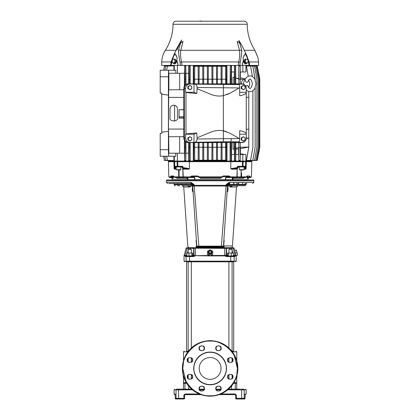 <?xml version="1.0" encoding="UTF-8"?>
<svg xmlns="http://www.w3.org/2000/svg" width="420" height="420" viewBox="0 0 420 420"><rect width="100%" height="100%" fill="white"/><g stroke="black" fill="none" stroke-linecap="round" stroke-linejoin="round"><path stroke-width="0.63" d="M185.95 185.692L182.291 185.692M175.187 185.692A0.871 0.871 0 0 1 174.316 184.816L192.113 184.606L192.654 184.874L192.113 184.606L192.113 183.656L190.517 183.509L190.517 184.38M190.517 185.692L191.431 185.362M253.538 180.012L166.698 180.012A1.312 1.312 0 0 0 166.451 180.779L253.785 180.779A1.312 1.312 0 0 0 253.538 180.012M210.278 250.934A1.528 1.475 180 0 1 211.649 252.478A1.528 1.475 180 0 1 210.121 253.874A1.528 1.475 180 0 1 208.593 252.478A1.528 1.475 180 0 1 209.963 250.934M210.121 250.73A1.906 1.843 180 0 1 212.027 252.572A1.906 1.843 180 0 1 210.121 254.41A1.906 1.843 180 0 1 208.215 252.572A1.906 1.843 180 0 1 210.121 250.73M192.665 255.271L195.599 255.659L209.375 255.502L207.501 254.462L207.501 251.276L210.121 249.811L212.741 251.276L212.741 254.195L210.121 255.917L195.594 255.665L193.536 256.583L189.504 256.583L189.635 261.823L233.51 261.823C236.234 261.823 236.234 261.823 233.51 261.823A0.656 0.64 90 0 0 234.155 261.166L230.738 261.166L230.606 261.823M226.06 186.008L227.588 185.32L226.06 185.351L226.018 186.013L226.06 185.351L194.182 185.351L194.224 186.013L226.018 186.013L221.387 246.152L202.892 246.162L202.944 246.603L198.928 246.603L215.045 246.656L214.956 247.202L196.277 247.202L196.192 245.952L196.628 245.952C184.963 245.952 184.963 245.952 196.628 245.952L196.072 240.524M193.478 191.803L192.318 191.195L192.454 186.701M190.801 185.692L190.386 185.908L190.381 186.989L183.797 186.989L183.766 186.701M189.614 185.908L190.512 186.701L190.386 185.908L187.21 185.692L189.562 185.692M177.655 185.692L179.618 185.692M188.396 249.443L188.696 248.351L190.255 248.351L190.339 247.695L187.803 247.695L224.81 247.695L224.627 255.444L226.144 255.271A0.656 0.651 -90 0 0 226.795 255.927L227.577 255.927L226.795 255.927M209.974 255.827L195.599 255.659L195.342 248.183L193.841 248.351A0.656 0.651 -90 0 1 194.492 247.695L195.431 247.695L195.342 248.183L226.601 248.351L226.601 255.271L226.144 255.271L226.396 248.351A0.656 0.651 -90 0 0 225.75 247.695L232.113 247.695L232.276 245.952L224.049 245.952L223.965 247.202L214.956 247.202M224.033 240.098L223.928 239.4M232.649 185.692L242.613 185.692M215.019 246.267L215.045 246.656L221.314 246.603L221.387 246.152L223.482 245.994L227.588 184.816L228.128 184.606L229.625 185.692L233.688 185.692M226.06 185.351L226.06 184.601L228.942 182.427L228.942 182.816M227.624 184.306L227.588 184.601L228.128 184.411L228.128 183.656L228.679 183.509L228.128 183.656L227.588 184.601L227.582 185.771L227.588 184.601L226.06 184.601L228.679 183.509A1.092 0.478 90 0 0 229.152 182.416L228.575 183.514A1.092 1.092 90 0 0 227.588 184.601L227.588 185.609L226.322 186.286M193.793 185.95L194.177 186.008L194.166 184.585L192.654 184.601L192.654 185.32L192.654 184.601L192.003 184.38L174.316 184.38L173.439 183.509M202.892 246.162L198.849 246.152L194.224 186.333L192.659 185.771L192.654 185.32L194.182 185.351M191.714 183.519L194.177 184.601L191.084 182.416A1.092 0.478 -90 0 0 191.562 183.509L192.113 183.656L191.562 183.509L192.003 184.38M192.654 184.816L192.654 185.609L194.224 186.333L194.224 186.013L192.654 185.32L192.654 185.609L192.654 184.601L192.113 183.656M228.701 185.131L226.018 186.333M192.644 183.908L192.297 183.724M186.59 184.38L186.59 183.509L181.582 183.509L181.582 184.38M177.655 184.38L177.655 183.509L168.725 183.509L191.562 183.509M191.299 182.427L191.667 183.514A1.092 1.092 -90 0 1 192.654 184.601L192.612 184.306M191.667 184.816L191.541 185.131L192.654 185.609L196.76 245.994L198.849 246.152L198.928 246.603L197.416 246.603L196.76 245.994L197.405 246.603M217.345 246.162L217.297 246.603L222.826 246.603L223.445 246.167M196.76 245.952L196.308 239.353M246.797 183.509L245.926 184.38L228.128 184.411M228.239 184.38L228.679 183.509C252.509 183.509 252.509 183.509 228.679 183.509L229.724 183.509M246.099 183.509L244.913 183.509M238.655 183.509L237.993 183.509M237.484 183.509L236.418 183.509M234.181 183.509L233.651 183.509M227.325 189.52L227.514 189.215M242.786 185.692L245.054 185.692L245.926 184.816L228.575 184.816M227.446 187.735L227.446 187.724C227.651 186.485 228.375 185.808 229.625 185.692C249.947 185.692 249.947 185.692 229.625 185.692L229.619 185.692M233.032 185.692L230.622 185.908L229.724 186.701L229.861 186.989L233.032 185.692M230.674 185.692L229.441 185.692M227.85 186.601L228.034 188.879L227.32 189.556M228.034 188.879L227.32 189.604M223.934 239.353L223.477 246.036L222.826 246.603L223.965 247.202L223.477 246.036L222.915 246.624M223.466 246.099L223.004 246.582M228.034 188.927L227.855 191.195M229.856 185.908L229.861 186.989L229.724 186.701L229.861 186.989L236.444 186.989L238.151 185.692L237.305 185.692M236.476 186.701L236.444 186.989M226.763 191.803L227.923 191.195L227.252 191.195M221.314 246.603L222.826 246.603M192.113 184.411L192.654 184.601M223.613 245.952C235.279 245.952 235.279 245.952 223.613 245.952L224.165 240.524M223.86 245.952L232.454 245.952L236.502 186.847M205.217 246.267L205.286 247.202M196.765 246.036L196.277 247.202L197.327 246.624M190.612 185.692C191.861 185.808 192.591 186.485 192.791 187.724L192.659 185.771M193.042 191.415L192.922 189.604L192.208 188.921M192.916 189.556L192.208 188.874M182.889 185.692L182.091 185.692L183.792 186.979L182.091 185.692L187.394 185.692M196.109 236.45L193.21 193.841M192.318 191.195L192.99 191.195M185.719 185.692L187.21 185.692L190.381 186.989M237.006 252.572L235.384 253.003L234.738 250.467L236.329 250.037L237.683 255.103L236.098 255.528M235.384 253.003L236.066 255.444L233.51 255.927A0.656 0.64 90 0 1 234.155 256.583L234.155 261.166L236.213 261.166L235.557 261.823M235.195 255.885L235.121 255.581L236.135 255.581L236.213 255.885L235.195 255.885L234.885 256.583L230.738 256.583L230.738 261.166L186.086 261.166A0.656 0.64 -90 0 0 186.727 261.823C184.007 261.823 184.007 261.823 186.727 261.823L189.635 261.823M188.785 247.695L188.696 248.351L186.107 248.183L184.034 255.833L184.028 261.166L186.086 261.166L186.086 256.583L185.357 256.583L185.047 255.885C183.692 255.885 183.692 255.811 185.047 255.665M233.373 255.927L230.606 255.927L230.738 256.583L226.706 256.583L224.642 255.885L210.121 255.917M185.357 256.583L186.002 255.927L185.12 255.581L185.047 255.885M191.336 255.927L193.641 255.927L193.536 256.583L186.086 256.583A0.656 0.64 -90 0 1 186.727 255.927L186.002 255.927M195.605 255.67L193.631 255.932M230.606 255.927L226.601 255.927L224.627 255.444L210.929 255.491M194.618 255.743L187.603 255.927M187.803 247.695L187.803 247.695A0.656 0.646 90 0 0 187.178 248.183L185.173 255.444C183.823 255.444 183.803 255.518 185.11 255.659C183.755 255.602 183.761 255.575 185.12 255.581A0.656 0.651 90 0 0 185.173 255.444L186.79 255.271L186.701 255.927M188.15 255.927L187.021 255.927M193.641 255.927L192.665 255.927L192.665 253.087L191.882 253.087L191.882 255.927L189.131 255.927M233.536 255.927L234.239 255.927L233.536 255.927L233.452 255.271L235.069 255.444L233.063 248.183L231.541 248.351L231.845 249.443M233.216 255.927L232.092 255.927M231.105 255.927L227.577 255.927L227.577 253.087L228.359 253.087L228.359 255.927M191.882 253.087L188.958 253.087L188.958 255.938M186.821 255.938L186.821 253.087L188.958 253.087M190.255 249.443L190.255 248.351L193.841 248.351L194.093 255.271A0.656 0.651 -90 0 1 193.447 255.927M231.284 255.938L231.284 253.087L233.42 253.087L233.42 255.938M231.284 253.087L228.359 253.087M234.822 254.557L233.084 248.257M234.749 250.462L234.134 248.183L233.063 248.183A0.656 0.646 -90 0 0 232.433 247.695L231.457 247.695L231.541 248.351L229.987 248.351L229.987 249.443M210.121 255.659L207.501 254.195L207.501 253.297M212.741 253.292L212.741 254.462L210.263 255.833M195.431 247.695L225.955 247.695A0.656 0.651 -90 0 1 226.601 248.351L229.987 248.351L229.903 247.695L231.457 247.695M224.642 255.885L224.632 255.581L210.688 255.596M211.213 252.672L210.121 253.617L209.029 253.008L209.029 251.454L210.121 250.845L211.213 251.454L211.213 252.672L210.121 253.281L209.029 252.672M210.121 253.617L210.121 253.281M235.631 395.084L235.011 394.632L235.667 395.288L235.667 398.344L236.434 398.344L236.318 399L244.419 399A0.656 0.651 -90 0 0 245.07 398.344L245.138 394.328M191.72 389.177L176.678 389.177C174.111 389.177 174.111 389.177 176.678 389.177L179.66 389.177M240.576 389.177L228.522 389.177M220.836 389.177L216.116 389.177M204.125 389.177L199.406 389.177M241.526 389.177L243.563 389.177C246.131 389.177 246.131 389.177 243.563 389.177A0.656 0.646 90 0 1 244.204 389.828L241.658 389.828L241.526 389.177L243.563 389.177M182.721 389.177L183.482 389.177L183.482 383.281L184.27 382.625L186.302 382.625L184.27 382.625M236.749 383.177L236.754 389.177L237.521 389.177M175.817 399L175.166 398.344L175.172 395.288L175.172 398.344A0.656 0.651 90 0 0 175.817 399L183.918 399L183.808 395.288L185.126 393.981L185.231 394.632L185.126 393.981L199.337 393.981M235.667 395.288L236.434 395.288L235.116 393.981L220.904 393.981M235.011 394.632L219.198 394.632L235.011 394.632L235.116 393.981M185.231 394.632L184.574 395.288L185.231 394.632L201.043 394.632L185 394.674M184.622 395.052L184.574 398.344A0.656 0.656 0 0 1 183.918 399M245.18 394.254L246.146 393.981L245.49 394.632L244.592 394.632C245.789 394.632 245.789 394.632 244.592 394.632M175.649 394.632C174.452 394.632 174.452 394.632 175.649 394.632M236.318 399A0.656 0.656 0 0 1 235.667 398.344M185.11 394.643A0.656 0.656 0 0 0 184.837 394.763A0.656 0.656 0 0 1 184.936 394.7A0.656 0.656 0 0 0 184.837 394.763A0.656 0.656 0 0 1 185.11 394.643A0.656 0.656 0 0 0 184.942 394.7A0.656 0.656 0 0 1 185.11 394.643M220.899 388.605A2.425 2.425 0 0 1 218.61 391.025A2.425 2.425 0 0 1 216.048 388.605A2.425 2.425 0 0 1 218.342 386.185A2.425 2.425 0 0 1 220.899 388.605M221.12 388.605L221.104 388.316C221.65 385.282 214.951 385.649 215.833 388.605L215.849 388.894C215.297 391.928 221.996 391.561 221.12 388.605M204.194 388.605A2.425 2.425 0 0 1 201.899 391.025A2.425 2.425 0 0 1 199.337 388.605A2.425 2.425 0 0 1 201.632 386.185A2.425 2.425 0 0 1 204.194 388.605M204.409 388.605L204.393 388.316C204.939 385.282 198.245 385.649 199.122 388.605L199.138 388.894C198.587 391.928 205.286 391.561 204.409 388.605M236.843 373.979L237.41 368.256C238.518 354.732 223.487 339.89 210.032 341.14C196.529 339.985 181.624 354.958 182.831 368.435L182.831 368.613C181.718 382.137 196.754 396.974 210.21 395.724C223.713 396.879 238.613 381.911 237.41 368.435L234.323 355.824M182.39 368.435A27.731 27.731 0 0 1 210.032 340.704A27.731 27.731 0 0 1 237.846 368.435A27.731 27.731 0 0 1 210.21 396.16A27.731 27.731 0 0 1 182.39 368.435M182.936 366.035L182.831 368.697L185.918 381.045M204.194 348.264A2.425 2.425 0 0 1 201.899 350.684A2.425 2.425 0 0 1 199.337 348.264A2.425 2.425 0 0 1 201.632 345.839A2.425 2.425 0 0 1 204.194 348.264M204.409 348.264L204.393 347.97C204.939 344.941 198.245 345.308 199.122 348.264L199.138 348.553C198.587 351.587 205.286 351.215 204.409 348.264M192.376 360.077A2.425 2.425 0 0 1 190.082 362.502A2.425 2.425 0 0 1 187.525 360.077A2.425 2.425 0 0 1 189.814 357.656A2.425 2.425 0 0 1 192.376 360.077M192.591 360.077L192.575 359.788C193.127 356.753 186.428 357.126 187.304 360.077L187.32 360.37C186.774 363.4 193.473 363.032 192.591 360.077M192.376 376.787A2.425 2.425 0 0 1 190.082 379.213A2.425 2.425 0 0 1 187.525 376.787A2.425 2.425 0 0 1 189.814 374.367A2.425 2.425 0 0 1 192.376 376.787M192.591 376.787L192.575 376.499C193.127 373.464 186.428 373.837 187.304 376.787L187.32 377.081C186.774 380.111 193.473 379.743 192.591 376.787M232.717 376.787A2.425 2.425 0 0 1 230.422 379.213A2.425 2.425 0 0 1 227.866 376.787A2.425 2.425 0 0 1 230.16 374.367A2.425 2.425 0 0 1 232.717 376.787M232.937 376.787L232.922 376.499C233.468 373.464 226.769 373.837 227.645 376.787L227.661 377.081C227.115 380.111 233.814 379.743 232.937 376.787M232.717 360.077A2.425 2.425 0 0 1 230.422 362.502A2.425 2.425 0 0 1 227.866 360.077A2.425 2.425 0 0 1 230.16 357.656A2.425 2.425 0 0 1 232.717 360.077M232.937 360.077L232.922 359.788C233.468 356.753 226.769 357.126 227.645 360.077L227.661 360.37C227.115 363.4 233.814 363.032 232.937 360.077M220.899 348.264A2.425 2.425 0 0 1 218.61 350.684A2.425 2.425 0 0 1 216.048 348.264A2.425 2.425 0 0 1 218.342 345.839A2.425 2.425 0 0 1 220.899 348.264M221.12 348.264L221.104 347.97C221.65 344.941 214.951 345.308 215.833 348.264L215.849 348.553C215.297 351.587 221.996 351.215 221.12 348.264M237.41 368.256L236.754 362.492M182.831 368.24L183.482 362.492L182.831 368.251M186.538 351.183L188.15 351.183L186.538 351.183L186.538 261.823M235.972 382.625L233.94 382.625L235.972 382.625L236.754 383.281L233.541 383.281M191.336 253.087L191.336 249.443L188.15 249.443L188.15 253.087M232.092 253.087L232.092 249.443L228.905 249.443L228.905 253.087M235.946 378.52L236.953 377.149L236.953 375.428M184.291 378.52L183.288 377.149L183.288 375.428M233.698 261.823L233.698 351.183L232.092 351.183M226.275 368.435L226.275 368.618C226.863 373.364 221.907 384.452 210.026 384.589C198.151 384.316 193.321 373.17 193.961 368.435L193.966 368.251C193.379 363.505 198.334 352.417 210.215 352.275C222.091 352.553 226.921 363.694 226.275 368.435M226.496 368.435A16.375 16.375 0 0 1 210.026 384.809A16.375 16.375 0 0 1 193.746 368.245A16.375 16.375 0 0 1 210.215 352.06A16.375 16.375 0 0 1 226.496 368.435M221.036 368.435A10.915 10.915 0 0 1 210.121 379.349A10.915 10.915 0 0 1 199.206 368.435A10.915 10.915 0 0 1 210.121 357.514A10.915 10.915 0 0 1 221.036 368.435M182.69 166.945L182.107 166.945L182.102 167.528L182.779 167.522L183.02 168.567M244.062 167.832L245.059 167.522L245.039 166.945A0.698 0.514 -90 0 0 245.553 166.268L245.968 166.268L245.936 167.522A0.698 0.688 171.1 0 1 245.411 168.168L244.062 168.588M197.096 87.486C196.964 85.58 196.24 84.478 194.917 84.173L239.342 84.583L239.715 87.675L239.258 87.938L197.096 87.486L196.791 93.534L185.987 92.547L185.987 133.928L196.791 132.941L197.096 138.989L239.258 138.537L230.118 133.319L223.34 130.825A21.835 21.835 0 0 0 211.019 132.074L197.096 137.776M197.096 88.699L211.019 94.4A21.835 21.835 0 0 0 223.34 95.65L223.403 141.787L194.917 142.296C196.24 141.997 196.964 140.894 197.096 138.989M196.791 132.941L194.003 134.195L194.003 142.38L188.454 142.543C185.981 142.27 184.616 140.816 184.359 138.185L185.598 138.017C185.855 140.648 187.22 142.102 189.693 142.38M194.917 142.296L194.003 142.38M224.002 130.961L226.527 131.68M223.403 84.688L223.34 95.65L230.118 93.156L239.668 87.701L239.668 95.744C243.968 95.004 246.172 93.854 246.267 92.295L246.267 88.389C245.999 85.796 244.571 84.362 241.978 84.095L238.497 84.095L239.342 84.583M230.118 93.156L226.758 94.71M189.693 84.095C187.22 84.373 185.855 85.827 185.598 88.457L184.359 88.289C184.616 85.659 185.981 84.205 188.454 83.932L194.917 84.173M194.003 84.095L194.003 92.279L185.598 92.279L185.987 92.547M196.791 93.534L194.003 92.279M243.08 170.006L239.783 170.006L243.08 170.006M177.718 170.006L179.986 170.006M217.591 21.221L220.406 21.221M199.873 21L202.65 21.221M244.781 180.012L244.781 179.718M175.46 180.012L175.46 179.718M198.623 176.662L192.806 176.662L192.024 177.098L193.526 177.098L193.736 177.534L187.929 177.534L187.929 178.332L187.273 178.374L187.635 179.718M193.526 177.098L194.124 177.151L194.749 177.902L194.523 179.718L194.806 179.718L172.331 179.718M194.765 178.033L194.806 179.718L225.713 179.718L225.43 179.718L225.493 177.902L226.112 177.151L228.805 177.098L229.178 177.534L226.506 177.534L226.711 177.098M248.257 61.058L247.501 59.199L245.984 59.199L245.228 61.058L245.984 62.911L247.501 62.911L248.257 61.058M175.014 61.058L174.253 59.199L172.741 59.199L171.985 61.058L172.741 62.911L174.253 62.911L175.014 61.058L176.048 61.058L175.287 59.199L174.253 59.199M177.797 21.221L179.986 21.221M182.228 21.221L180.873 21.221M242.445 21.221L239.111 21.221M248.435 177.807L248.194 178.374L249.044 177.534L248.299 178.001L248.078 179.718L225.713 179.718L225.74 178.799M247.081 177.387L247.207 178.374L248.005 177.534L249.275 177.534L247.081 177.387L246.839 176.662L246.419 176.662M243.752 166.945L238.135 166.945L238.14 167.528L237.463 167.522L237.505 166.268L238.156 166.945L237.505 166.268L245.553 166.268L245.669 161.705L246.32 161.705L246.141 168.688L245.6 169.208L244.062 169.208M244.681 177.214L244.472 177.534L233.872 177.534L233.1 178.001L232.307 177.534L226.217 177.534L225.493 177.902M232.381 177.534L232.312 179.718M233.1 178.001L232.969 178.374L232.312 178.332M243.973 177.387L243.516 178.374L232.969 178.374L232.869 179.718M244.472 177.534L243.516 178.374L244.472 177.534L245.747 177.534L247.107 175.98L249.533 175.98L249.963 176.857L251.422 176.857L250.724 177.534L249.281 177.534L249.065 177.214L249.963 176.857L249.281 177.534L250.724 177.534M226.406 177.098L226.217 177.534L226.112 177.151M226.139 177.544L225.477 178.033M194.124 177.151L194.171 177.56L191.636 177.534L192.024 177.098M194.749 177.902L193.835 177.098M194.465 177.938L194.098 177.544M221.225 177.387L220.437 178.374L220.999 177.534M199.904 177.534L210.121 177.534L199.385 177.534L199.904 177.534L200.45 178.374L199.658 177.387M182.107 166.945L174.993 166.945L175.182 167.522L176.179 167.832M187.861 177.534L187.142 178.001L186.365 177.534M176.589 177.387L177.061 178.374L176.106 177.534L177.061 178.374L187.273 178.374L187.142 178.001M187.929 178.332L187.929 179.718M174.169 176.662L173.607 176.662L173.208 178.374L172.421 177.534L171.155 177.534L171.376 177.214L171.155 177.534L169.512 177.534L170.961 177.534M173.35 177.387L172.641 177.214L172.421 177.534M172.195 177.534L171.197 177.534L172.048 178.374L171.932 177.98M171.271 177.539L171.932 177.991L172.163 179.718M245.984 62.911L244.949 62.911L244.813 62.57A1.974 1.397 -90 0 1 244.33 61.399L244.813 62.57M245.984 59.199L244.949 59.199L244.33 61.399M245.228 61.058L244.193 61.058M174.253 62.911L175.287 62.911L176.048 61.058M254.877 50.405L257.896 57.535L254.877 50.269A48.032 48.032 0 0 1 247.238 24.276A3.056 3.056 0 0 0 244.178 21.221L176.059 21.221A3.056 3.056 0 0 0 173.003 24.276A48.032 48.032 0 0 1 165.333 50.316L175.88 50.316M251.465 160.613L257.292 160.414L251.323 160.613L257.292 160.414L259.791 147.231L259.791 79.243L258.562 73.285M259.791 79.243L258.741 73.285M244.839 79.532L245.217 79.973C245.669 81.989 246.446 82.698 247.548 82.094L249.218 79.511C250.435 78.325 251.517 79.742 252.452 83.764C251.517 87.78 250.435 89.198 249.218 88.016L247.548 85.428L245.726 86.132M243.621 84.252A4.284 3.029 -90 0 1 243.605 83.764A4.284 3.029 -90 0 1 245.217 79.973M248.435 80.314A4.284 3.029 -90 0 1 249.664 83.764A4.284 3.029 -90 0 1 248.435 87.213M248.005 177.534L249.044 177.534L248.199 178.369L247.207 178.374M245.07 166.945L244.062 166.945L244.062 169.696L243.758 170.006M245.039 166.945L238.156 166.945L238.14 167.528A0.698 0.698 0 0 1 237.962 167.969A0.698 0.646 -138.4 0 1 237.573 168.168L236.98 168.835L237.573 168.168L231.651 169.208L230.769 168.688L230.822 161.705L245.669 161.705L245.579 161.054M246.482 176.662L245.747 177.534L240.991 177.534L241.174 170.006M241.573 172.93L241.521 176.857A0.698 0.53 -90 0 1 240.991 177.534L229.178 177.534M229.74 177.219A0.656 0.562 -90 0 0 230.223 177.534L230.218 177.534A0.656 0.604 -90 0 1 229.703 177.214L230.591 176.857L236.953 176.857L237.148 169.097L231.651 169.208M228.805 177.098L228.029 176.662L228.874 176.662L223.02 176.662L222.049 177.214M222.075 177.219L221.708 176.857L221.534 177.534A0.656 0.63 90 0 0 222.075 177.219L221.708 176.857L223.241 175.98L229.199 175.98L230.591 176.857L230.223 177.534M174.993 166.945L174.274 166.268L182.737 166.268L182.779 167.522L189.472 168.688L188.585 169.208L182.668 168.168A0.698 0.646 -41.6 0 1 182.128 167.533M183.262 168.835L183.44 169.208L183.262 168.835A0.698 0.646 -41.8 0 1 182.873 168.635L182.28 167.969A0.698 0.698 0 0 1 182.102 167.528L182.081 166.945L182.737 166.268L182.081 166.945L177.697 166.945A0.698 0.478 -90 0 1 177.219 166.268L177.172 161.705L189.42 161.705L189.472 168.688M198.865 177.214L197.894 176.662L191.998 176.662L191.158 177.214A0.656 0.609 90 0 1 190.638 177.534L179.251 177.534L179.151 176.857L183.047 176.857L182.721 168.189M191.636 177.534L190.638 177.534A0.656 0.572 -90 0 0 191.126 177.219L190.281 176.857L191.688 175.98L197.684 175.98L199.227 176.857L221.708 176.857M241.385 83.874A4.368 3.087 -90 0 1 244.472 79.396A4.368 3.087 -90 0 1 244.555 79.396A4.368 3.087 -90 0 1 244.634 79.401M246.188 62.911A1.974 1.397 -90 0 1 245.71 63.032A1.974 1.397 -90 0 1 245.228 62.911M245.228 59.199A1.974 1.397 -90 0 1 245.71 59.078A1.974 1.397 -90 0 1 246.188 59.199M244.33 60.716A1.974 1.397 -90 0 1 244.813 59.54M175.014 62.911A1.974 1.397 90 0 1 174.531 63.032A1.974 1.397 90 0 1 174.053 62.911M175.907 61.399A1.974 1.397 90 0 1 175.429 62.57M175.429 59.54A1.974 1.397 90 0 1 175.907 60.716M174.053 59.199A1.974 1.397 90 0 1 174.531 59.078A1.974 1.397 90 0 1 175.014 59.199M161.737 94.243L161.737 133.324L160.209 133.324L160.209 156.251L160.209 149.698L168.42 149.698L168.42 95.099L161.737 94.243L161.737 93.151L160.209 93.151L160.209 70.224L168.588 70.224L168.42 76.776L160.209 76.776L160.209 70.224M246.267 97.298L248.787 97.298L246.267 97.267M246.267 129.176L248.787 129.176L246.267 129.208M246.267 138.343L248.787 138.343L246.267 137.886M240.156 147.247L240.24 160.414L238.812 160.445L238.891 147.278L248.787 147.079L248.787 91.481M249.281 177.534L249.144 177.219M247.601 177.214L247.795 177.214A1.134 0.425 90 0 0 247.427 176.662L246.587 176.662A0.698 0.625 -90 0 0 247.107 175.98M247.795 177.214L249.065 177.214L248.866 176.662A0.698 0.667 -90 0 0 249.533 175.98M246.026 177.219L246.346 176.857L246.026 177.219L246.346 176.857L236.953 176.857A0.698 0.452 -90 0 1 236.502 177.534A0.698 0.693 -90 0 0 237.195 176.857L237.148 169.097L237.521 168.189M245.968 166.268L245.249 166.945M237.573 168.168L237.463 167.522L230.769 168.688M238.114 167.533A0.698 0.646 -138.4 0 1 237.962 167.969L237.363 168.635A0.698 0.646 -138.2 0 1 236.98 168.835L236.801 169.208L236.98 168.835M228.869 177.214L229.703 177.214L228.874 176.662A0.698 0.32 -90 0 0 229.199 175.98M223.241 175.98L223.02 176.662L221.534 177.534L210.121 177.534M198.844 177.219L199.227 176.857L199.385 177.534A0.656 0.635 90 0 1 198.844 177.219L197.894 176.662L197.684 175.98M191.961 177.214L191.126 177.219M190.638 177.534L190.281 176.857L183.047 176.857A0.698 0.693 -90 0 0 183.74 177.534A0.698 0.452 -90 0 1 183.283 176.857L182.847 168.714M176.179 168.588L174.83 168.168A0.698 0.688 -171.1 0 1 174.305 167.522L175.182 167.522L174.636 169.208L174.122 168.84M169.512 177.534L168.814 176.857L170.473 176.857L170.929 175.98L173.46 175.98L174.242 176.857L178.721 176.857A0.698 0.53 90 0 0 179.251 177.534L174.841 177.534L174.242 176.857L174.552 177.219M178.631 170.006L178.721 176.857L179.151 176.857L179.067 170.006M173.46 175.98A0.698 0.619 90 0 0 173.98 176.652L173.019 176.662A1.134 0.441 90 0 0 172.641 177.214L171.376 177.214L171.591 176.662L172.809 176.662M171.302 177.219L170.473 176.857L171.15 177.534M183.74 177.534L184.296 177.534M235.946 177.534L236.502 177.534M244.555 79.396L238.891 79.196L238.812 66.029L240.24 66.061L240.156 79.223M248.787 87.654L248.787 86.777M248.787 80.745L248.787 79.868M245.532 63.016L243.92 61.058L245.28 59.078L245.71 59.078M257.901 57.551L258.2 58.968M258.195 58.937L258.132 58.627M258.069 58.312L258.001 57.986M239.474 50.316A2.184 1.04 161.9 0 0 241.658 49.849C241.652 53.734 241.169 57.881 240.198 62.297L239.825 65.42L238.245 65.42L238.681 61.934C239.668 57.74 239.93 53.87 239.474 50.316L237.169 41.37L240.965 43.874L237.174 41.423L239.474 50.316L180.768 50.316L183.073 41.37L179.272 43.874L183.067 41.423L180.768 50.316C180.306 53.818 180.569 57.692 181.561 61.934A2.184 0.367 -11 0 1 180.038 62.297C179.062 57.803 178.573 53.65 178.584 49.849L178.568 49.907M174.531 59.078L174.962 59.078L176.321 61.058L174.709 63.016M259.618 79.243L257.292 66.066L259.618 79.243L259.618 147.226M257.292 66.066L251.465 65.861M259.088 147.231L256.762 160.414L259.088 147.226L259.088 79.249L256.762 66.066L259.088 79.243M250.625 160.613L256.762 160.414L250.625 160.592M256.762 66.066L250.625 65.861L256.762 66.066M258.185 147.231L255.864 160.414L258.185 147.231L258.185 79.249L255.859 66.071L258.185 79.238M249.48 160.613L255.864 160.414L249.48 160.582M255.859 66.071L249.48 65.861L255.859 66.071M256.893 147.236L254.567 160.414L256.893 147.236L256.893 79.249L254.562 66.071L256.893 79.238M247.837 160.613L254.567 160.414L247.837 160.571M254.562 66.071L247.837 65.861L254.562 66.071M255.161 147.236L252.829 160.398L255.161 147.236L255.161 87.764M255.161 79.249L252.829 66.076L255.161 79.763M252.829 66.076L246.33 65.882L252.829 66.076M252.42 76.561L250.572 66.061L252.425 76.566M252.898 147.242L250.567 160.393L252.898 147.242L252.898 90.657M248.252 76.204L246.461 66.029L248.257 76.198M174.615 121.212L174.615 105.263M166.672 70.224L167.407 66.061L166.677 70.224M166.677 156.251L167.407 160.414L166.672 156.251M164.945 156.251L165.674 160.403L164.939 156.251M165.674 160.403L172.405 160.613L165.674 160.403M164.939 70.224L165.674 66.061L164.945 70.224M172.405 65.861L165.674 66.061L172.405 65.903M163.679 156.251L164.409 160.466L163.669 156.251L164.409 160.466L167.795 160.587M164.414 160.403L170.762 160.613L164.414 160.403M163.674 70.224L164.409 66.008L169.612 65.882M170.762 65.861L164.409 66.061L170.762 65.893M164.414 160.44L169.612 160.613L164.414 160.44M240.156 83.874L240.45 71.972M248.787 147.247L246.461 160.445L248.787 147.079L240.45 148.601L240.156 142.601M240.403 153.951L243.296 154.114L240.429 154.114M246.461 160.445L246.026 160.424L246.456 160.414M250.572 160.414L246.188 160.519L250.567 160.393M245.6 169.208L245.059 167.522L245.936 167.522L246.141 168.688L245.763 169.186M191.998 176.662A0.698 0.31 -90 0 1 191.688 175.98M188.585 169.208L183.094 169.097M174.274 166.268L174.101 168.688L174.636 169.208L174.101 168.688L173.917 161.705L177.172 161.705M176.179 169.208L174.636 169.208M170.929 175.98A0.698 0.662 90 0 0 171.591 176.662M237.148 169.097L237.395 168.714L236.801 169.208M161.737 132.232L168.42 131.376M168.42 95.099L168.42 76.776M168.593 79.286C168.625 77.112 168.656 77.112 168.688 79.286C168.656 81.459 168.625 81.459 168.593 79.286C168.625 77.112 168.656 77.112 168.688 79.286C168.656 81.459 168.625 81.459 168.593 79.286M168.593 84.745C168.625 82.572 168.656 82.572 168.688 84.745C168.656 86.919 168.625 86.919 168.593 84.745C168.625 82.572 168.656 82.572 168.688 84.745C168.656 86.919 168.625 86.919 168.593 84.745M168.593 141.729C168.625 139.555 168.656 139.555 168.688 141.729C168.656 143.903 168.625 143.903 168.593 141.729C168.625 139.555 168.656 139.555 168.688 141.729C168.656 143.903 168.625 143.903 168.593 141.729M168.593 147.189C168.625 145.016 168.656 145.016 168.688 147.189C168.656 149.363 168.625 149.363 168.593 147.189C168.625 145.016 168.656 145.016 168.688 147.189C168.656 149.363 168.625 149.363 168.593 147.189M177.455 108.869L177.455 117.605C178.778 122.01 168.714 122.01 170.037 117.605L170.037 108.869C170.268 106.633 171.507 105.394 173.744 105.158C175.985 105.394 177.224 106.633 177.455 108.869M168.42 149.698L168.588 156.251L160.209 156.251M183.787 116.844L179.161 116.844L179.161 117.926L183.787 117.926M245.191 78.739L240.45 77.873M183.787 136.71L168.688 136.71L168.478 129.066L168.688 89.764L183.787 89.764M179.655 73.285L179.655 89.764L168.866 89.764L168.866 73.285M184.396 86.111L184.396 73.285M245.574 63.893A2.84 2.006 87.9 0 0 246.876 62.911M247.7 59.687L247.464 57.971L245.191 53.697L243.054 57.971L243.632 61.304A2.84 2.006 87.9 0 0 245.732 63.893A2.84 2.006 87.9 0 0 247.18 62.911M247.412 59.199L247.464 57.971M243.479 59.441L242.209 65.42L181.997 65.42L181.561 61.934L238.681 61.934A2.184 0.367 -169 0 0 240.198 62.297M245.569 53.009L249.17 61.934L249.596 65.42L249.291 65.42L247.228 56.69L243.311 48.19L238.886 40.373L241.658 49.849M258.305 59.53A22.512 22.512 0 0 1 258.5 61.934L249.17 61.934A2.184 0.41 -9.9 0 0 248.813 62.16M249.17 61.934L248.992 61.042M244.088 55.372L243.815 56.007M241.064 56.59L241.138 56.227M241.862 51.371L241.668 49.901M173.061 62.911A2.84 2.006 -87.9 0 0 174.51 63.893L174.51 63.893A2.84 2.006 -87.9 0 0 176.61 61.304L177.188 57.971L175.072 53.697L172.778 57.971L172.83 59.199M176.993 57.435L176.153 55.372M176.022 55.073L175.901 54.805M174.395 54.39L173.885 55.414M173.738 55.724L173.518 56.212M173.313 56.674L171.034 65.42L180.416 65.42L179.781 60.617M178.379 51.371L178.374 52.033M179.02 55.834L179.104 56.227M179.177 56.59L179.277 57.157M180.768 50.316A2.184 1.04 18.1 0 1 178.584 49.849L181.608 39.979M171.034 65.42L170.646 65.42L171.071 61.934L174.631 53.067M173.366 62.911A2.84 2.006 -87.9 0 0 174.667 63.893M165.333 50.316C163.07 53.86 161.873 57.734 161.742 61.934L171.071 61.934A2.184 0.41 -170.1 0 1 171.428 62.16M161.742 61.934L161.653 65.42L170.951 65.42L172.352 58.501L176.657 48.73L181.356 40.373L176.799 50.216M252.835 160.414L246.33 160.592L252.829 160.398M250.572 66.061L246.188 65.956L250.567 66.082M246.461 66.029L246.026 66.045L246.456 66.061M240.24 66.061L240.256 71.972L246.026 71.972L246.026 66.045M168.677 70.224L168.677 73.285L175.796 73.285L175.796 70.224L168.588 70.224M167.412 66.076L173.906 65.882L173.906 70.224M173.906 156.251L173.906 160.592L167.412 160.398M173.906 65.882L173.864 65.42M167.407 66.061L173.864 65.861M167.407 160.414L173.864 160.613L173.864 161.054M164.414 66.035L169.612 65.861M168.635 161.054L168.635 160.613L164.409 160.466L168.641 160.608M168.635 65.42L168.641 65.861L164.409 66.008M238.865 83.874L238.865 79.013L235.72 78.067L235.72 83.874M238.597 154.502L238.597 148.984L235.846 149.058L235.72 148.407L238.865 147.462L238.597 148.984M235.846 154.502L235.846 149.058M238.865 142.601L238.865 147.462M235.72 148.407L235.72 142.601M238.891 147.278L238.891 142.601M238.891 83.874L238.891 79.196M245.936 154.502L242.849 154.502L242.849 161.054L245.936 161.054L245.936 154.502L246.026 160.424M240.45 153.904L240.45 148.601M240.382 154.502L240.382 154.114M245.936 161.054L251.706 161.054L251.822 161.705L246.32 161.705M246.377 160.613L246.377 161.054M245.495 161.054L245.574 161.705M242.818 161.054L242.849 161.705M240.329 161.054L240.103 161.705M189.42 161.705L230.822 161.705M168.814 176.857L168.42 161.705L173.917 161.705M168.42 161.705L168.535 161.054L242.849 161.054M168.677 156.251L175.796 156.251L175.796 153.19L168.677 153.19L168.588 156.251M168.866 153.19L168.688 136.71M179.655 153.19L179.655 136.71M184.396 153.19L184.396 140.364M183.787 118.141L179.015 118.073L179.015 109.715L183.787 109.641M177.424 161.054L177.392 161.705M179.907 161.054L180.138 161.705M174.746 161.054L174.667 161.705M174.657 161.054L174.689 166.268A0.698 0.514 -90 0 0 175.198 166.945M174.305 156.251L174.305 161.054M179.161 116.844L183.787 116.729M179.015 109.715L179.046 116.729M183.787 109.746L179.046 109.746M240.256 66.045L238.812 66.029M235.72 65.956L234.413 65.93L235.72 65.956L235.72 78.067L238.796 78.624L238.796 66.019M238.865 79.013L238.796 78.624M184.753 85.554L184.674 66.082L185.677 66.061L185.598 79.233L184.753 79.249M175.796 73.285L184.517 73.285L184.674 66.082M181.997 65.42L180.416 65.42L181.997 65.42M242.219 65.289L249.202 65.42L247.711 59.441M249.202 65.42L258.589 65.42L258.5 61.934M242.387 63.866L242.508 63.163M239.888 64.612L239.93 64.244M180.264 63.851L180.311 64.255M177.571 62.344L177.734 63.163M177.854 63.866L178.022 65.289M178.033 65.42L176.762 59.441M246.377 65.861L246.377 65.42M245.936 71.972L245.936 65.42M242.849 71.972L242.849 65.42M174.305 70.224L174.305 65.42M177.392 73.285L177.392 65.42M235.567 66.082L235.489 79.249L234.644 79.233L234.565 66.061M235.489 147.226L235.567 160.393L234.565 160.414L234.644 147.242L235.489 147.226L235.489 142.601M235.489 83.874L235.489 79.249M234.644 147.242L234.644 142.601M234.644 83.874L234.644 79.233M235.567 160.393L234.565 160.414M235.72 160.519L235.72 154.502L238.796 154.502L238.812 160.445M240.24 160.414L238.796 160.456M240.256 160.424L240.256 154.502L242.849 154.502M175.796 153.19L184.517 153.19L184.674 160.393L184.753 140.921M177.392 153.19L177.392 161.054M184.753 147.226L185.598 147.242L185.829 160.545L184.517 160.519M185.677 160.414L184.674 160.393M185.598 147.242L185.598 141.755M185.598 84.719L185.598 79.233M185.677 66.061L184.517 65.956M230.402 79.238L230.317 66.061L231.326 66.076L231.242 79.249L230.402 79.238L230.402 83.874M231.326 66.076L230.276 65.861L230.276 65.42M230.097 83.874L230.276 65.861M231.551 65.882L231.551 71.972L234.413 71.972L234.413 65.93M189 79.249L188.916 66.076L189.924 66.061L189.84 79.238L189 79.249L189 83.874M185.829 65.93L185.829 73.285L188.69 73.285L188.69 65.882L189.924 66.061M189.961 65.861L189.961 65.42M193.825 79.469L193.746 66.287L194.749 66.276L194.67 79.459L193.825 79.469L193.825 83.874M194.686 79.223L194.765 66.266L198.135 66.25L198.214 79.212L194.686 79.223L194.686 83.874M198.235 79.454L198.156 66.271L199.159 66.266L199.08 79.443L198.235 79.454L198.235 83.874M199.096 79.207L199.174 66.25L202.718 66.239L202.802 79.202L199.096 79.207L199.096 83.874M202.823 79.438L202.739 66.26L203.747 66.255L203.663 79.438L202.823 79.438L202.823 83.874M203.684 79.202L203.763 66.239L207.307 66.234L207.386 79.196L203.684 79.202L203.684 83.874L203.663 79.438M207.407 79.433L207.322 66.25L208.331 66.25L208.252 79.433L207.407 79.433L207.407 83.874M208.268 79.196L208.346 66.234L211.89 66.234L211.974 79.196L208.268 79.196L208.268 83.874M211.99 79.433L211.911 66.25L212.914 66.25L212.835 79.433L211.99 79.433L211.99 83.874M212.856 79.196L212.935 66.234L216.478 66.239L216.557 79.202L212.856 79.196L212.856 83.874M216.578 79.438L216.494 66.255L217.502 66.26L217.418 79.438L216.578 79.438L216.578 83.874M217.439 79.202L217.518 66.239L221.062 66.25L221.146 79.207L217.439 79.202L217.439 83.874L217.418 79.438M221.162 79.443L221.078 66.266L222.085 66.271L222.007 79.448L221.162 79.443L221.162 83.874L221.146 79.207M222.028 79.212L222.107 66.25L225.472 66.266L225.556 79.223L222.028 79.212L222.028 83.874M225.572 79.459L225.488 66.276L226.496 66.287L226.417 79.464L225.572 79.459L225.572 83.874L225.556 79.223M226.496 66.287L226.963 65.861L193.279 65.861L193.746 66.287M234.386 83.874L234.386 77.669L233.053 77.275L234.328 77.348L234.328 71.972M234.386 77.669L234.328 77.348M233.053 83.874L233.053 77.275M234.386 142.601L234.328 149.126L233.053 149.2L233.053 142.601M233.053 149.2L234.386 148.806M234.328 154.502L234.328 149.126M230.317 160.414L230.402 147.236L231.242 147.226L231.326 160.398L230.097 160.613L231.551 160.592L231.551 154.502L234.413 154.502L234.413 160.545M230.276 160.613L230.276 161.054M226.417 147.005L226.496 160.188L225.488 160.193L225.572 147.016L226.417 147.005L226.417 142.601M225.556 147.252L225.472 160.209L222.107 160.225L222.028 147.263L225.556 147.252L225.556 142.601L225.572 147.016M222.007 147.021L222.085 160.204L221.078 160.209L221.162 147.031L222.007 147.021L222.007 142.601M221.146 147.268L221.062 160.225L217.518 160.235L217.439 147.273L221.146 147.268L221.146 142.601L221.162 147.031M217.418 147.037L217.502 160.214L216.494 160.22L216.578 147.037L217.418 147.037L217.418 142.601L217.439 147.273M216.557 147.273L216.478 160.235L212.935 160.241L212.856 147.278L216.557 147.273L216.557 142.601M212.835 147.042L212.914 160.22L211.911 160.225L211.99 147.042L212.835 147.042L212.835 142.601M193.746 160.188L193.825 147.005L194.67 147.016L194.749 160.193L193.746 160.188L193.279 160.613L226.963 160.613L226.496 160.188M211.911 160.225L208.346 160.241L208.268 147.278L211.974 147.278L211.89 160.241M208.252 147.042L208.331 160.225L207.322 160.22L207.407 147.042L208.252 147.042L208.252 142.601M207.386 147.278L207.307 160.241L203.763 160.235L203.684 147.273L207.386 147.278L207.386 142.601M203.663 147.037L203.747 160.22L202.739 160.214L202.823 147.037L203.663 147.037L203.663 142.601L203.684 147.273M202.802 147.273L202.718 160.235L199.174 160.225L199.096 147.268L202.802 147.273L202.802 142.601M199.08 147.031L199.159 160.209L198.156 160.204L198.235 147.021L199.08 147.031L199.08 142.601M198.214 147.263L198.135 160.225L194.765 160.209L194.686 147.252L198.214 147.263L198.214 142.601M189.84 147.236L189.924 160.414L188.916 160.398L189 147.226L189.84 147.236L189.84 142.601M189.924 160.414L188.916 160.398M189.961 160.613L189.961 161.054M185.829 160.545L185.829 153.19L188.69 153.19L188.69 160.592M185.913 153.19L185.913 141.965M185.913 84.509L185.913 73.285M226.963 83.874L226.963 65.861M231.242 83.874L231.242 79.249M231.578 83.874L231.578 71.972M188.664 83.874L188.664 73.285M189.84 83.874L189.84 79.238M190.145 83.874L190.145 65.861M193.279 83.874L193.279 65.861M194.67 83.874L194.67 79.459M198.214 83.874L198.214 79.212M199.08 83.874L199.08 79.443M202.802 83.874L202.802 79.202M207.386 83.874L207.386 79.196M208.252 83.874L208.252 79.433M211.974 83.874L211.974 79.196M212.835 83.874L212.835 79.433M216.557 83.874L216.557 79.202M222.007 83.874L222.007 79.448M226.417 83.874L226.417 79.464M231.578 154.502L231.578 142.601M231.242 147.226L231.242 142.601M230.402 147.236L230.402 142.601M230.097 160.613L230.097 142.601M226.963 160.613L226.963 142.601M222.028 147.263L222.028 142.601M216.578 147.037L216.578 142.601M212.856 147.278L212.856 142.601M211.99 147.042L211.99 142.601M211.974 147.278L211.974 142.601M208.268 147.278L208.268 142.601M207.407 147.042L207.407 142.601M202.823 147.037L202.823 142.601M199.096 147.268L199.096 142.601M198.235 147.021L198.235 142.601M194.686 147.252L194.686 142.601M194.67 147.016L194.67 142.601M193.825 147.005L193.825 142.601M193.279 160.613L193.279 142.601M190.145 160.613L190.145 142.601M189 147.226L189 142.601M188.664 153.19L188.664 142.601M185.666 138.469L185.787 138.889M185.787 87.586L185.666 88.006M183.808 136.358A0.698 0.436 180 0 1 183.787 136.259L183.787 136.93A0.919 0.814 0 0 0 183.86 137.246M183.792 89.46L183.787 89.544A0.919 0.814 0 0 1 183.86 89.229L183.803 90.043A0.698 0.341 -172 0 1 183.839 89.954M183.808 90.116A0.698 0.436 -0 0 0 183.787 90.216L183.818 136.337A0.698 0.341 172 0 0 183.803 136.432L183.803 136.432A0.698 0.341 172 0 0 183.839 136.521M186.858 84.095A4.295 4.037 90 0 0 183.881 88.237L183.818 90.137A0.698 0.341 -172 0 1 183.803 90.043L183.881 138.238A4.295 4.037 90 0 0 186.858 142.38M242.471 142.517A4.368 4.106 -90 0 1 241.663 142.601L188.15 142.601A4.368 4.106 -90 0 1 186.963 142.417A4.368 4.106 -90 0 1 184.049 138.238L184.049 88.237A4.368 4.106 -90 0 1 186.963 84.058A4.368 4.106 -90 0 1 188.15 83.874L241.663 83.874A4.368 4.106 -90 0 1 242.471 83.958M189.184 89.192A1.853 1.743 -90 0 1 190.055 85.727A1.853 1.743 -90 0 1 190.932 89.192A1.853 1.743 -90 0 1 189.184 89.192L190.003 89.728L191.746 88.657L191.746 86.51L190.003 85.439L187.882 86.51L187.882 88.657L189.184 89.192M189.184 140.501A1.853 1.743 -90 0 1 190.055 137.035A1.853 1.743 -90 0 1 190.932 140.501A1.853 1.743 -90 0 1 189.184 140.501L190.003 141.036L191.746 139.965L191.746 137.818L190.003 136.747L187.882 137.818L187.882 139.965L189.184 140.501M242.529 140.501A1.853 1.743 -90 0 1 243.401 137.035A1.853 1.743 -90 0 1 244.272 140.501A1.853 1.743 -90 0 1 242.529 140.501L243.343 141.036L245.086 139.965L245.086 137.818L243.343 136.747L241.222 137.818L241.222 139.965L242.529 140.501M242.529 89.192A1.853 1.743 -90 0 1 243.401 85.727A1.853 1.743 -90 0 1 244.272 89.192A1.853 1.743 -90 0 1 242.529 89.192L243.343 89.728L245.086 88.657L245.086 86.51L243.343 85.439L241.222 86.51L241.222 88.657L242.529 89.192M188.255 88.657L188.255 86.51L190.003 85.439M188.255 139.965L188.255 137.818L190.003 136.747M241.6 139.965L241.6 137.818L243.343 136.747M241.6 88.657L241.6 86.51L243.343 85.439M188.255 86.51L187.882 86.51M190.003 89.728L187.882 88.657M188.255 137.818L187.882 137.818M190.003 141.036L187.882 139.965M241.6 137.818L241.222 137.818M243.343 141.036L241.222 139.965M241.6 86.51L241.222 86.51M243.343 89.728L241.222 88.657M184.359 88.289L184.359 138.185M241.978 84.095L188.454 83.932M241.978 83.932C244.209 84.095 245.616 85.255 246.194 87.413L246.267 88.389M239.668 134.195L246.267 134.195C246.172 132.62 243.968 131.47 239.668 130.73L239.668 138.773L239.258 138.537L239.715 138.799L239.342 141.892L238.497 142.38L241.978 142.38C244.571 142.112 245.999 140.679 246.267 138.085L246.194 139.062C245.616 141.22 244.209 142.38 241.978 142.543L188.454 142.543M185.598 88.457L185.598 92.279M185.987 133.928L185.598 134.195L185.598 138.017M246.267 138.085L246.267 92.295M246.267 92.279L239.668 92.279M185.598 134.195L194.003 134.195M227.588 185.32L227.588 185.609M237.867 185.714L237.064 185.692M192.654 185.32L192.654 185.609L192.654 185.32M183.792 186.979L182.327 185.692M229.152 182.416L253.785 182.416L253.785 180.779M166.451 180.779L166.451 182.416L191.084 182.416M234.885 256.583L234.239 255.927M226.601 255.927L226.706 256.583M189.635 255.927L189.504 256.583M187.388 253.087L188.15 250.346M194.287 247.695A0.656 0.651 -90 0 0 193.636 248.351L193.636 255.271A0.656 0.651 -90 0 1 192.99 255.927M227.577 255.271L226.601 255.271A0.656 0.651 -90 0 0 227.252 255.927M232.092 250.346L232.848 253.087M225.75 247.695L224.81 247.695M178.715 389.177L178.579 389.828L176.033 389.828A0.656 0.646 -90 0 1 176.678 389.177M175.172 398.344L176.033 398.344L176.033 389.828L174.095 389.828L174.752 389.177M236.434 395.288L236.434 398.344L241.658 398.344L241.658 389.828L227.756 389.828M220.568 389.828L216.379 389.828M203.858 389.828L199.673 389.828M192.486 389.828L178.579 389.828L178.579 398.344L184.574 398.344M245.49 389.177L246.146 389.828L244.204 389.828L244.204 398.344L245.075 398.344L245.128 394.333M174.998 393.981L174.095 393.981L174.752 394.632M241.526 399L241.658 398.344L244.204 398.344A0.656 0.646 90 0 1 243.563 399M176.678 399A0.656 0.646 -90 0 1 176.033 398.344L178.579 398.344L178.715 399M183.808 395.288L184.574 395.288M224.978 345.539L220.358 343.135M202.876 342.122L202.44 342.248M191.032 348.931L190.712 349.246M216.064 388.873A2.425 2.425 0 0 1 218.342 386.185A2.425 2.425 0 0 1 220.889 388.337M199.353 388.873A2.425 2.425 0 0 1 201.632 386.185A2.425 2.425 0 0 1 204.178 388.337M199.353 348.526A2.425 2.425 0 0 1 201.632 345.839A2.425 2.425 0 0 1 204.178 347.996M187.535 360.344A2.425 2.425 0 0 1 189.814 357.656A2.425 2.425 0 0 1 192.36 359.814M187.535 377.055A2.425 2.425 0 0 1 189.814 374.367A2.425 2.425 0 0 1 192.36 376.525M227.882 377.055A2.425 2.425 0 0 1 230.16 374.367A2.425 2.425 0 0 1 232.701 376.525M227.882 360.344A2.425 2.425 0 0 1 230.16 357.656A2.425 2.425 0 0 1 232.701 359.814M216.064 348.526A2.425 2.425 0 0 1 218.342 345.839A2.425 2.425 0 0 1 220.889 347.996M195.263 391.325L199.883 393.734M217.366 394.748L217.802 394.622M229.21 387.938L229.53 387.623M237.305 370.829L237.41 368.435M187.903 351.839L183.482 351.839L184.139 351.183M236.754 360.728L236.754 351.839L232.334 351.839M235.31 389.177L235.31 383.281A0.656 0.651 -90 0 0 234.665 382.625M231.551 389.177L231.551 386.027M188.685 389.177L188.685 386.027M186.701 383.281L184.926 383.281A0.656 0.651 -90 0 1 185.577 382.625M184.926 389.177L184.926 383.281L183.482 383.281L183.482 377.417M226.496 368.624A16.375 16.375 0 0 1 210.026 384.809A16.375 16.375 0 0 1 193.746 368.245M231.331 138.453A3.276 1.118 90 0 1 230.27 141.724L223.403 141.787M239.783 170.006L239.479 169.696L244.062 169.696M176.484 170.006L176.179 169.696L180.763 169.696L180.458 170.006M194.476 178.007L194.497 178.799M200.45 178.374L220.437 178.374M172.048 178.374L173.208 178.374M247.238 24.276L173.003 24.276M242.545 166.945A0.698 0.478 -90 0 0 243.017 166.268L243.065 161.705M242.403 166.945L242.477 161.705M245.915 161.705L245.795 166.268A0.698 0.698 90 0 1 245.096 166.945M175.14 166.945A0.698 0.698 -90 0 1 174.442 166.268L174.326 161.705M177.839 166.945L177.765 161.705M254.877 50.316L244.361 50.316M183.787 97.409L168.478 97.409M168.478 129.066L183.787 129.066M239.342 141.892L230.27 141.724M187.782 245.952L183.74 186.847M238.655 182.416L238.655 184.38M229.724 182.416L229.724 184.38M253.785 182.416L252.693 183.509M166.451 182.416L167.543 183.509M245.926 184.38L245.926 184.816M233.651 182.416L233.651 184.38M242.587 182.416L242.587 184.38M236.45 186.979L238.151 185.692M217.297 246.603L224.375 246.603M174.316 184.38L174.316 184.816M188.129 247.695L187.966 245.952M184.028 261.166L184.684 261.823M236.213 255.885L236.213 261.166M234.134 248.183L233.504 247.695M186.107 248.183L186.737 247.695M246.146 389.828L246.146 393.981M174.095 389.828L174.095 393.981M245.075 395.288L245.086 394.874M175.088 394.275L175.166 395.288M244.419 399L245.075 398.344M236.754 377.417L236.754 383.281M191.336 378.782L191.336 374.798M191.336 362.072L191.336 358.087M191.336 348.038L191.336 261.823M232.092 378.415L232.092 375.165M232.092 361.704L232.092 358.454M232.092 351.519L232.092 261.823M228.905 378.782L228.905 374.798M228.905 362.072L228.905 358.087M228.905 348.038L228.905 261.823M188.15 378.415L188.15 375.165M188.15 361.704L188.15 358.454M188.15 351.519L188.15 261.823M236.754 351.839L236.103 351.183M183.482 351.839L183.482 360.728M239.479 169.696L239.479 166.945M176.179 169.696L176.179 166.945M180.763 169.696L180.763 166.945M258.741 153.19L259.791 147.231M246.267 90.085L247.16 90.783C250.257 92.421 252.829 91.612 254.872 88.358L255.948 83.764L254.872 79.17C252.829 75.915 250.257 75.107 247.16 76.745L244.666 79.684M249.044 177.534L248.309 177.991M171.197 177.534L171.932 177.991M199.385 177.534L198.823 177.214M174.079 176.662L174.841 177.534M245.353 63.032L245.71 63.032L245.353 63.032M174.888 63.032L174.531 63.032M243.296 154.114L243.296 154.502M251.422 176.857L251.822 161.705M251.601 161.054L251.601 160.608M251.601 65.867L251.601 65.42M183.787 136.259L183.86 138.238C183.965 140.27 184.926 141.64 186.753 142.349L186.963 142.417M186.963 84.058L186.753 84.126C184.926 84.835 183.965 86.205 183.86 88.237L183.86 89.219"/></g></svg>
